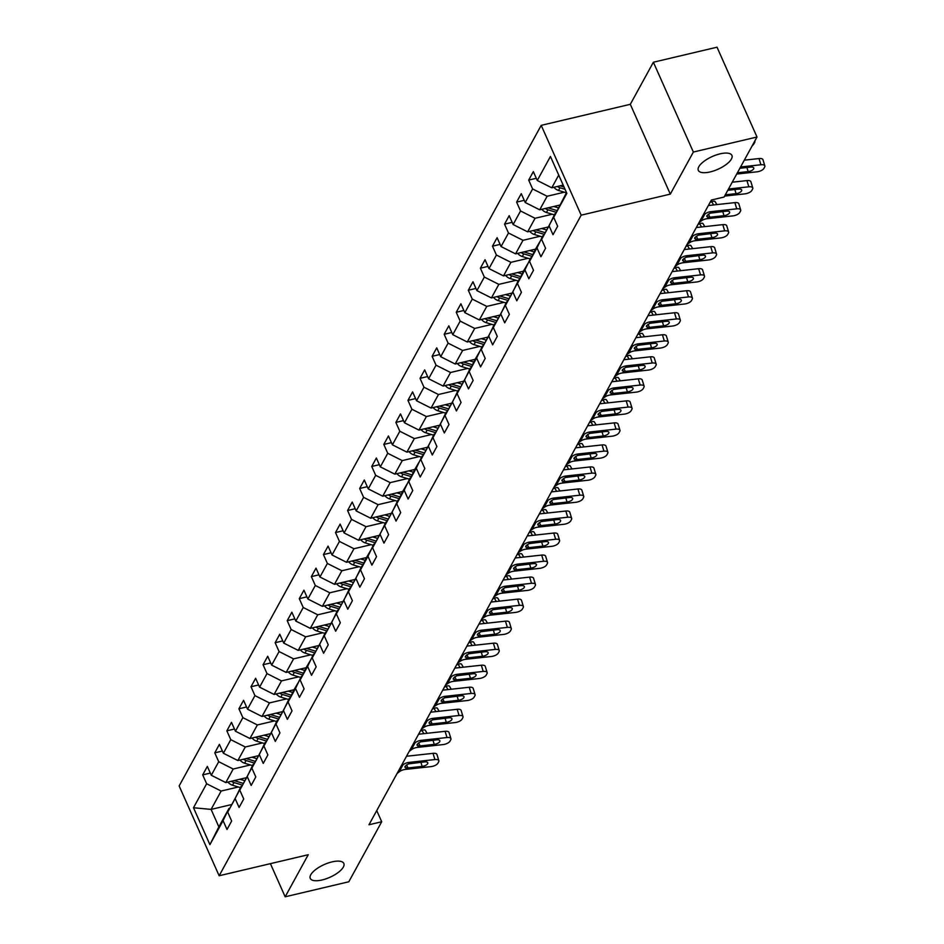 <?xml version="1.0" encoding="UTF-8"?>
<svg xmlns="http://www.w3.org/2000/svg" width="944" height="944" viewBox="0 0 944 944"><rect width="100%" height="100%" fill="white"/><g stroke="black" fill="none" stroke-linecap="round" stroke-linejoin="round"><path stroke-width="1.42" d="M332.005 861.896A18.384 6.974 -24 0 1 343.84 863.453A18.384 6.974 -24 0 1 322.105 879.961A18.384 6.974 -24 0 1 310.269 878.404A18.384 6.974 -24 0 1 332.005 861.896M720.071 153.848A18.384 6.974 -24 0 1 731.907 155.406A18.384 6.974 -24 0 1 710.171 171.926A18.384 6.974 -24 0 1 698.324 170.357A18.384 6.974 -24 0 1 720.071 153.848M541.207 125.351L179.148 785.951L219.138 875.761L581.197 215.161L541.207 125.351L630.309 104.312L670.299 194.122L693.356 152.043L653.378 62.233L630.309 104.312M653.378 62.233L717.015 47.2L757.005 137.01L693.356 152.043M231.363 804.618L211.09 809.397L218.866 826.873L228.932 808.524L223.067 820.631L227.008 829.493L231.658 821.02L227.716 812.159L235.139 798.6L239.092 807.462L243.729 798.99L239.788 790.128L247.222 776.582L251.163 785.432L255.8 776.959L251.859 768.097L259.293 754.551L263.234 763.401L267.884 754.929L263.931 746.079L271.365 732.52L275.306 741.382L279.955 732.91L276.002 724.048L283.436 710.49L287.377 719.352L292.026 710.879L288.085 702.017L295.507 688.459L299.46 697.321L304.098 688.849L300.157 679.987L307.591 666.429L311.532 675.29L316.169 666.818L312.228 657.956L319.662 644.398L323.603 653.26L328.252 644.787L324.299 635.926L331.733 622.367L335.675 631.229L340.324 622.757L336.371 613.895L343.805 600.337L347.746 609.199L352.395 600.726L348.454 591.864L355.876 578.318L359.829 587.168L364.467 578.696L360.525 569.846L367.959 556.287L371.901 565.137L376.538 556.665L372.597 547.815L380.031 534.257L383.972 543.119L388.621 534.646L384.668 525.784L392.102 512.226L396.043 521.088L400.693 512.616L396.751 503.754L404.174 490.196L408.115 499.057L412.764 490.585L408.823 481.723L416.245 468.165L420.198 477.027L424.835 468.554L420.894 459.693L428.328 446.134L432.269 454.996L436.907 446.524L432.966 437.662L440.4 424.104L444.341 432.966L448.99 424.493L445.037 415.631L452.471 402.073L456.412 410.935L461.061 402.463L457.12 393.601L464.542 380.054L468.484 388.904L473.133 380.432L469.192 371.582L476.614 358.024L480.567 366.874L485.204 358.401L481.263 349.551L488.697 335.993L492.638 344.855L497.276 336.383L493.334 327.521L500.768 313.963L504.71 322.824L509.359 314.352L505.406 305.49L512.84 291.932L516.781 300.794L521.43 292.321L517.489 283.46L524.911 269.901L528.864 278.763L533.502 270.291L529.56 261.429L536.983 247.871L540.936 256.733L545.573 248.26L541.632 239.398L549.066 225.84L553.007 234.702L557.644 226.23L553.703 217.368L566.86 193.367L550.435 156.468L537.278 180.481L533.336 171.619L528.687 180.092L536.31 178.286M223.067 820.631L209.91 844.644L193.485 807.745L206.642 783.744L202.7 774.882L210.311 773.077M528.687 180.092L532.628 188.953L525.206 202.5L521.265 193.65L516.616 202.122L520.557 210.972L513.135 224.53L509.182 215.669L504.544 224.153L508.486 233.003L501.052 246.561L497.11 237.699L492.473 246.172L496.414 255.033L488.98 268.592L485.039 259.73L480.39 268.202L484.343 277.064L476.909 290.622L472.968 281.76L468.318 290.233L472.26 299.095L464.837 312.653L460.896 303.791L456.247 312.263L460.188 321.125L452.766 334.683L448.813 325.822L444.176 334.294L448.117 343.156L440.683 356.714L436.742 347.852L432.104 356.325L436.045 365.186L428.611 378.745L424.67 369.883L420.021 378.355L423.974 387.217L416.54 400.763L412.599 391.913L407.95 400.386L411.891 409.236L404.469 422.794L400.516 413.932L395.878 422.416L399.819 431.266L392.397 444.825L388.444 435.963L383.807 444.435L387.748 453.297L380.314 466.855L376.373 457.993L371.735 466.466L375.677 475.328L368.243 488.886L364.301 480.024L359.652 488.496L363.605 497.358L356.171 510.916L352.23 502.055L347.581 510.527L351.522 519.389L344.1 532.947L340.147 524.085L335.509 532.558L339.451 541.419L332.028 554.978L328.075 546.116L323.438 554.588L327.379 563.45L319.945 577.008L316.004 568.146L311.367 576.619L315.308 585.481L307.874 599.027L303.933 590.177L299.283 598.649L303.236 607.499L295.802 621.058L291.861 612.196L287.212 620.668L291.153 629.53L283.731 643.088L279.778 634.226L275.141 642.699L279.082 651.561L271.66 665.119L267.707 656.257L263.069 664.729L267.01 673.591L259.576 687.149L255.635 678.288L250.998 686.76L254.939 695.622L247.505 709.18L243.564 700.318L238.915 708.791L242.868 717.652L235.434 731.211L231.492 722.349L226.843 730.821L230.784 739.683L223.362 753.241L219.409 744.379L214.772 752.852L218.713 761.714L211.291 775.272L207.338 766.41L202.7 774.882M757.005 137.01L724.107 197.025L711.375 200.034L368.974 824.761L381.706 821.752L376.739 810.601M227.716 812.159L241.617 786.34M245.735 777.856L225.793 782.576L233.215 769.018L250.372 764.959M241.003 786.494L235.139 798.6M211.291 775.272L225.793 782.576M218.713 761.714L233.215 769.018M239.788 790.128L253.688 764.321M257.806 755.837L237.864 760.545L245.298 746.987L262.456 742.928M253.075 764.463L247.222 776.582M223.362 753.241L237.864 760.545M230.784 739.683L245.298 746.987M251.859 768.097L265.76 742.291M269.878 733.807L249.936 738.515L257.37 724.957L274.527 720.909M265.146 742.432L259.293 754.551M235.434 731.211L249.936 738.515M242.868 717.652L257.37 724.957M263.931 746.079L277.843 720.26M281.949 711.776L262.007 716.484L269.441 702.926L286.598 698.879M277.229 720.402L271.365 732.52M247.505 709.18L262.007 716.484M254.939 695.622L269.441 702.926M276.002 724.048L289.914 698.23M294.032 689.745L274.09 694.454L281.513 680.895L298.67 676.848M289.301 698.371L283.436 710.49M259.576 687.149L274.09 694.454M267.01 673.591L281.513 680.895M288.085 702.017L293.938 689.899L301.986 676.199M306.104 667.715L286.162 672.423L293.584 658.865L310.741 654.817M301.372 676.341L295.507 688.459M271.66 665.119L286.162 672.423M279.082 651.561L293.584 658.865M300.157 679.987L306.009 667.868L314.057 654.168M318.175 645.684L298.233 650.392L305.667 636.834L322.824 632.787M313.443 654.31L307.591 666.429M283.731 643.088L298.233 650.392M291.153 629.53L305.667 636.834M312.228 657.956L326.14 632.138M330.247 623.654L310.305 628.362L317.739 614.804L334.896 610.756M325.515 632.291L319.662 644.398M295.802 621.058L310.305 628.362M303.236 607.499L317.739 614.804M324.299 635.926L338.212 610.107M342.318 601.623L322.376 606.331L329.81 592.785L346.967 588.726M337.598 610.261L331.733 622.367M307.874 599.027L322.376 606.331M315.308 585.481L329.81 592.785M336.371 613.895L350.283 588.077M354.401 579.604L334.459 584.312L341.881 570.754L359.039 566.695M349.669 588.23L343.805 600.337M319.945 577.008L334.459 584.312M327.379 563.45L341.881 570.754M348.454 591.864L362.354 566.058M366.473 557.574L346.531 562.282L353.965 548.724L371.11 544.676M361.741 566.199L355.876 578.318M332.028 554.978L346.531 562.282M339.451 541.419L353.965 548.724M360.525 569.846L366.378 557.727L374.426 544.027M378.544 535.543L358.602 540.251L366.036 526.693L383.193 522.646M373.812 544.169L367.959 556.287M344.1 532.947L358.602 540.251M351.522 519.389L366.036 526.693M372.597 547.815L386.509 521.997M390.615 513.512L370.673 518.221L378.107 504.662L395.265 500.615M385.884 522.138L380.031 534.257M356.171 510.916L370.673 518.221M363.605 497.358L378.107 504.662M384.668 525.784L398.58 499.966M402.687 491.482L382.745 496.19L390.179 482.632L407.336 478.584M397.967 500.108L392.102 512.226M368.243 488.886L382.745 496.19M375.677 475.328L390.179 482.632M396.751 503.754L402.604 491.635L410.652 477.935M414.77 469.451L394.828 474.159L402.25 460.601L419.407 456.554M410.038 478.077L404.174 490.196M380.314 466.855L394.828 474.159M387.748 453.297L402.25 460.601M408.823 481.723L414.676 469.605L422.723 455.905M426.841 447.421L406.899 452.129L414.333 438.571L431.479 434.523M422.11 456.046L416.245 468.165M392.397 444.825L406.899 452.129M399.819 431.266L414.333 438.571M420.894 459.693L434.795 433.874M438.913 425.39L418.971 430.098L426.405 416.552L443.562 412.493M434.181 434.028L428.328 446.134M404.469 422.794L418.971 430.098M411.891 409.236L426.405 416.552M432.966 437.662L446.878 411.844M450.984 403.359L431.042 408.068L438.476 394.521L455.633 390.462M446.252 411.997L440.4 424.104M416.54 400.763L431.042 408.068M423.974 387.217L438.476 394.521M445.037 415.631L458.949 389.825M463.056 381.341L443.114 386.049L450.548 372.491L467.705 368.431M458.336 389.966L452.471 402.073M428.611 378.745L443.114 386.049M436.045 365.186L450.548 372.491M457.12 393.601L471.021 367.794M475.139 359.31L455.197 364.018L462.619 350.46L479.776 346.413M470.407 367.936L464.542 380.054M440.683 356.714L455.197 364.018M448.117 343.156L462.619 350.46M469.192 371.582L475.044 359.463L483.092 345.764M487.21 337.279L467.268 341.988L474.702 328.429L491.848 324.382M482.478 345.905L476.614 358.024M452.766 334.683L467.268 341.988M460.188 321.125L474.702 328.429M481.263 349.551L495.163 323.733M499.282 315.249L479.34 319.957L486.774 306.399L503.931 302.351M494.55 323.875L488.697 335.993M464.837 312.653L479.34 319.957M472.26 299.095L486.774 306.399M493.334 327.521L507.247 301.702M511.353 293.218L491.411 297.926L498.845 284.368L516.002 280.321M506.621 301.844L500.768 313.963M476.909 290.622L491.411 297.926M484.343 277.064L498.845 284.368M505.406 305.49L519.318 279.672M523.424 271.188L503.494 275.896L510.916 262.338L528.074 258.29M518.704 279.813L512.84 291.932M488.98 268.592L503.494 275.896M496.414 255.033L510.916 262.338M517.489 283.46L523.342 271.341L531.389 257.641M535.508 249.157L515.566 253.865L522.988 240.307L540.145 236.26M530.776 257.783L524.911 269.901M501.052 246.561L515.566 253.865M508.486 233.003L522.988 240.307M529.56 261.429L535.413 249.31L543.461 235.611M547.579 227.126L527.637 231.835L535.071 218.288L552.216 214.229M542.847 235.764L536.983 247.871M513.135 224.53L527.637 231.835M520.557 210.972L535.071 218.288M541.632 239.398L555.532 213.58M559.65 205.096L539.708 209.804L547.142 196.258L564.3 192.198M554.919 213.733L549.066 225.84M525.206 202.5L539.708 209.804M532.628 188.953L547.142 196.258M553.703 217.368L566.518 192.576M563.179 185.095L551.78 187.785L558.73 175.1M537.278 180.481L551.78 187.785M270.409 863.654L285.171 896.8L348.82 881.767L381.706 821.752M285.171 896.8L308.24 854.721L219.138 875.761M670.299 194.122L581.197 215.161M228.932 808.524L229.545 808.371M238.301 786.989L221.144 791.048L211.09 809.397L193.485 807.745M218.866 826.873L209.91 844.644M206.642 783.744L221.144 791.048M516.616 202.122L524.227 200.317M504.544 224.153L512.155 222.347M492.473 246.172L500.084 244.378M480.39 268.202L488.013 266.409M468.318 290.233L475.941 288.439M456.247 312.263L463.858 310.47M444.176 334.294L451.787 332.5M432.104 356.325L439.715 354.519M420.021 378.355L427.644 376.55M407.95 400.386L415.572 398.58M395.878 422.416L403.489 420.611M383.807 444.435L391.418 442.642M371.735 466.466L379.346 464.672M359.652 488.496L367.275 486.703M347.581 510.527L355.204 508.733M335.509 532.558L343.12 530.764M323.438 554.588L331.049 552.783M311.367 576.619L318.978 574.813M299.283 598.649L306.906 596.844M287.212 620.668L294.823 618.875M275.141 642.699L282.752 640.905M263.069 664.729L270.68 662.936M250.998 686.76L258.609 684.966M238.915 708.791L246.537 706.997M226.843 730.821L234.454 729.028M214.772 752.852L222.383 751.046M740.568 166.994L760.899 164.763L759.023 158.557A5.747 2.454 -16.9 0 1 762.964 159.713L764.852 165.92A5.747 2.454 163.1 0 0 760.899 164.763M744.309 160.173L759.023 158.557M736.698 174.062L757.029 171.82A5.747 2.454 163.1 0 0 763.897 168.41L764.675 167.005A5.747 2.454 163.1 0 0 764.852 165.92M739.872 168.268L750.622 167.088A4.59 1.971 -16.9 0 1 753.784 168.008A4.59 1.971 -16.9 0 1 753.642 168.882A4.59 1.971 -16.9 0 1 748.144 171.607L746.905 167.489M737.394 172.787L748.144 171.607M553.951 187.266A7.611 6.301 28.7 0 0 558.529 190.44L566.376 192.836M557.361 186.464A7.611 6.301 28.7 0 0 559.993 187.762L565.055 189.307M754.693 141.222A5.747 1.864 149.2 0 1 754.799 141.352A5.747 1.864 149.2 0 1 754.645 142.497L753.867 143.901A5.747 1.864 149.2 0 1 752.191 145.789M564.04 187.018L560.925 186.062A7.611 6.301 -151.3 0 1 560.17 185.803M728.497 189.024L748.828 186.794L746.94 180.587A5.747 2.454 -16.9 0 1 750.893 181.744L752.781 187.95A5.747 2.454 163.1 0 0 748.828 186.794M732.237 182.204L746.94 180.587M724.626 196.081L744.958 193.85A5.747 2.454 163.1 0 0 751.825 190.44L752.604 189.036A5.747 2.454 163.1 0 0 752.781 187.95M710.997 200.742L712.118 199.857M727.8 190.299L738.55 189.119A4.59 1.971 -16.9 0 1 741.713 190.039A4.59 1.971 -16.9 0 1 741.571 190.912A4.59 1.971 -16.9 0 1 736.072 193.638L734.833 189.52M725.322 194.818L736.072 193.638M702.796 215.704L704.873 214.076A14.361 11.894 -151.3 0 1 711.068 211.645L736.757 208.825L734.869 202.618A5.747 2.454 -16.9 0 1 738.822 203.774L740.698 209.981A5.747 2.454 163.1 0 0 736.757 208.825M708.366 205.544A21.535 17.83 -151.3 0 1 709.192 205.438L734.869 202.618M698.926 222.76L701.003 221.132A14.361 11.894 -151.3 0 1 707.198 218.701L732.886 215.881A5.747 2.454 163.1 0 0 739.754 212.471L740.533 211.067A5.747 2.454 163.1 0 0 740.698 209.981M708.319 214.135L709.876 217.214L708.035 217.179L706.879 215.61L710.23 213.167L726.479 211.149A4.59 1.971 -16.9 0 1 729.641 212.07A4.59 1.971 -16.9 0 1 729.5 212.931A4.59 1.971 -16.9 0 1 724.001 215.669L722.75 211.55M709.876 217.214L724.001 215.669M706.761 216.53L706.879 215.61M541.88 209.297A7.611 6.301 28.7 0 0 546.446 212.471L554.305 214.866M553.821 206.476L558.317 207.845M545.29 208.494A7.611 6.301 28.7 0 0 547.921 209.792L556.158 212.294M556.995 210.571L548.853 208.093A7.611 6.301 -151.3 0 1 548.098 207.833M529.808 231.327A7.611 6.301 28.7 0 0 534.375 234.501L542.222 236.897M541.75 228.507L546.234 229.876M533.218 230.525A7.611 6.301 28.7 0 0 535.85 231.823L544.086 234.324M544.924 232.602L536.77 230.124A7.611 6.301 -151.3 0 1 536.027 229.864M690.713 237.735L692.802 236.094A14.361 11.894 -151.3 0 1 698.997 233.675L724.685 230.855L722.797 224.637A5.747 2.454 -16.9 0 1 726.75 225.805L728.626 232.012A5.747 2.454 163.1 0 0 724.685 230.855M696.294 227.575A21.535 17.83 -151.3 0 1 697.109 227.457L722.797 224.637M686.843 244.791L688.931 243.163A14.361 11.894 -151.3 0 1 695.126 240.732L720.815 237.912A5.747 2.454 163.1 0 0 727.682 234.501L728.449 233.085A5.747 2.454 163.1 0 0 728.626 232.012M696.247 236.153L697.805 239.245L695.964 239.21L694.808 237.64L698.159 235.198L714.407 233.168A4.59 1.971 -16.9 0 1 717.558 234.1A4.59 1.971 -16.9 0 1 717.428 234.962A4.59 1.971 -16.9 0 1 711.929 237.687L710.679 233.581M697.805 239.245L711.929 237.687M694.69 238.561L694.808 237.64M678.642 259.765L680.73 258.125A14.361 11.894 -151.3 0 1 686.925 255.694L712.602 252.886L710.726 246.667A5.747 2.454 -16.9 0 1 714.667 247.824L716.555 254.042A5.747 2.454 163.1 0 0 712.602 252.886M684.211 249.594A21.535 17.83 -151.3 0 1 685.037 249.487L710.726 246.667M674.771 266.822L676.86 265.193A14.361 11.894 -151.3 0 1 683.055 262.762L708.732 259.942A5.747 2.454 163.1 0 0 715.611 256.532L716.378 255.116A5.747 2.454 163.1 0 0 716.555 254.042M684.176 258.184L685.722 261.276L683.881 261.24L682.736 259.671L686.087 257.216L702.324 255.199A4.59 1.971 -16.9 0 1 705.487 256.131A4.59 1.971 -16.9 0 1 705.345 256.992A4.59 1.971 -16.9 0 1 699.858 259.718L698.607 255.612M685.722 261.276L699.858 259.718M682.618 260.591L682.736 259.671M666.57 281.796L668.659 280.156A14.361 11.894 -151.3 0 1 674.854 277.725L700.531 274.905L698.654 268.698A5.747 2.454 -16.9 0 1 702.596 269.854L704.484 276.073A5.747 2.454 163.1 0 0 700.531 274.905M672.14 271.624A21.535 17.83 -151.3 0 1 672.966 271.518L698.654 268.698M662.7 288.852L664.788 287.224A14.361 11.894 -151.3 0 1 670.983 284.793L696.66 281.973A5.747 2.454 163.1 0 0 703.528 278.563L704.307 277.147A5.747 2.454 163.1 0 0 704.484 276.073M672.104 280.215L673.65 283.306L671.809 283.271L670.665 281.701L674.016 279.247L690.253 277.229A4.59 1.971 -16.9 0 1 693.415 278.161A4.59 1.971 -16.9 0 1 693.274 279.023A4.59 1.971 -16.9 0 1 687.775 281.749L686.536 277.642M673.65 283.306L687.775 281.749M670.547 282.622L670.665 281.701M517.737 253.358A7.611 6.301 28.7 0 0 522.303 256.532L530.15 258.927M529.667 250.538L534.162 251.906M710.124 202.323L711.717 201.721A5.747 1.864 -30.8 0 1 715.104 201.603L716.874 204.588M521.135 252.555A7.611 6.301 28.7 0 0 523.778 253.853L532.015 256.355M532.841 254.632L524.699 252.154A7.611 6.301 -151.3 0 1 523.944 251.883M505.665 275.388A7.611 6.301 28.7 0 0 510.232 278.563L518.079 280.946M517.595 272.568L522.091 273.937M698.053 224.353L699.634 223.752A5.747 1.864 -30.8 0 1 703.02 223.634L704.802 226.619M509.064 274.586A7.611 6.301 28.7 0 0 511.695 275.872L519.932 278.386M520.769 276.663L512.627 274.185A7.611 6.301 -151.3 0 1 511.872 273.913M493.582 297.419A7.611 6.301 28.7 0 0 498.149 300.593L506.008 302.977M505.524 294.599L510.02 295.968M685.981 246.384L687.562 245.782A5.747 1.864 -30.8 0 1 690.949 245.664L692.731 248.65M496.992 296.605A7.611 6.301 28.7 0 0 499.624 297.903L507.86 300.416M508.698 298.693L500.556 296.215A7.611 6.301 -151.3 0 1 499.801 295.944M481.511 319.438A7.611 6.301 28.7 0 0 486.077 322.624L493.936 325.007M493.452 316.629L497.948 317.998M673.898 268.415L675.491 267.813A5.747 1.864 -30.8 0 1 678.878 267.695L680.659 270.68M484.921 318.635A7.611 6.301 28.7 0 0 487.552 319.933L495.789 322.447M496.627 320.724L488.485 318.246A7.611 6.301 -151.3 0 1 487.729 317.975M469.439 341.468A7.611 6.301 28.7 0 0 474.006 344.654L481.853 347.038M481.369 338.648L485.865 340.017M661.827 290.445L663.42 289.843A5.747 1.864 -30.8 0 1 666.806 289.725L668.576 292.711M472.85 340.666A7.611 6.301 28.7 0 0 475.481 341.964L483.717 344.477M484.555 342.755L476.401 340.277A7.611 6.301 -151.3 0 1 475.658 340.005M457.368 363.499A7.611 6.301 28.7 0 0 461.935 366.673L469.782 369.069M469.298 360.679L473.794 362.048M649.755 312.476L651.348 311.874A5.747 1.864 -30.8 0 1 654.723 311.756L656.505 314.73M460.766 362.697A7.611 6.301 28.7 0 0 463.398 363.995L471.646 366.508M472.472 364.785L464.33 362.295A7.611 6.301 -151.3 0 1 463.575 362.036M445.297 385.53A7.611 6.301 28.7 0 0 449.863 388.704L457.71 391.099M457.226 382.709L461.722 384.078M637.684 334.495L639.265 333.905A5.747 1.864 -30.8 0 1 642.652 333.787L644.433 336.76M448.695 384.727A7.611 6.301 28.7 0 0 451.326 386.025L459.563 388.539M460.401 386.816L452.259 384.326A7.611 6.301 -151.3 0 1 451.503 384.066M433.213 407.56A7.611 6.301 28.7 0 0 437.78 410.734L445.639 413.13M445.155 404.74L449.651 406.109M625.612 356.525L627.194 355.935A5.747 1.864 -30.8 0 1 630.58 355.817L632.362 358.791M436.624 406.758A7.611 6.301 28.7 0 0 439.255 408.056L447.491 410.557M448.329 408.835L440.187 406.357A7.611 6.301 -151.3 0 1 439.432 406.097M421.142 429.591A7.611 6.301 28.7 0 0 425.709 432.765L433.567 435.16M433.084 426.771L437.579 428.139M613.529 378.556L615.122 377.966A5.747 1.864 -30.8 0 1 618.509 377.848L620.279 380.821M424.552 428.788A7.611 6.301 28.7 0 0 427.184 430.086L435.42 432.588M436.258 430.865L428.116 428.387A7.611 6.301 -151.3 0 1 427.361 428.128M409.071 451.621A7.611 6.301 28.7 0 0 413.637 454.796L421.484 457.191M421 448.801L425.496 450.17M601.458 400.586L603.051 399.985A5.747 1.864 -30.8 0 1 606.437 399.867L608.207 402.852M412.469 450.819A7.611 6.301 28.7 0 0 415.112 452.117L423.349 454.619M424.175 452.896L416.033 450.418A7.611 6.301 -151.3 0 1 415.289 450.146M396.999 473.652A7.611 6.301 28.7 0 0 401.566 476.826L409.413 479.21M408.929 470.832L413.425 472.201M589.386 422.617L590.979 422.015A5.747 1.864 -30.8 0 1 594.354 421.897L596.136 424.883M400.398 472.85A7.611 6.301 28.7 0 0 403.029 474.136L411.277 476.649M412.103 474.926L403.961 472.448A7.611 6.301 -151.3 0 1 403.206 472.177M384.928 495.683A7.611 6.301 28.7 0 0 389.494 498.857L397.341 501.24M396.858 492.862L401.353 494.231M577.315 444.648L578.896 444.046A5.747 1.864 -30.8 0 1 582.283 443.928L584.065 446.913M388.326 494.868A7.611 6.301 28.7 0 0 390.958 496.166L399.194 498.68M400.032 496.957L391.89 494.479A7.611 6.301 -151.3 0 1 391.135 494.208M372.845 517.701A7.611 6.301 28.7 0 0 377.411 520.887L385.27 523.271M384.786 514.893L389.282 516.262M565.244 466.678L566.825 466.076A5.747 1.864 -30.8 0 1 570.211 465.958L571.993 468.944M376.255 516.899A7.611 6.301 28.7 0 0 378.886 518.197L387.123 520.71M387.96 518.988L379.818 516.51A7.611 6.301 -151.3 0 1 379.063 516.238M360.773 539.732A7.611 6.301 28.7 0 0 365.34 542.918L373.187 545.302M372.715 536.912L377.211 538.281M553.16 488.709L554.753 488.107A5.747 1.864 -30.8 0 1 558.14 487.989L559.91 490.974M364.183 538.93A7.611 6.301 28.7 0 0 366.815 540.228L375.051 542.741M375.889 541.018L367.747 538.54A7.611 6.301 -151.3 0 1 366.992 538.269M348.702 561.763A7.611 6.301 28.7 0 0 353.268 564.937L361.115 567.332M360.632 558.942L365.127 560.311M541.089 510.739L542.682 510.138A5.747 1.864 -30.8 0 1 546.069 510.02L547.839 512.993M352.1 560.96A7.611 6.301 28.7 0 0 354.743 562.258L362.98 564.772M363.806 563.049L355.664 560.559A7.611 6.301 -151.3 0 1 354.92 560.299M336.63 583.793A7.611 6.301 28.7 0 0 341.197 586.967L349.044 589.363M348.56 580.973L353.056 582.342M529.018 532.758L530.611 532.168A5.747 1.864 -30.8 0 1 533.985 532.05L535.767 535.024M340.029 582.991A7.611 6.301 28.7 0 0 342.66 584.289L350.908 586.802M351.734 585.079L343.592 582.59A7.611 6.301 -151.3 0 1 342.837 582.33M324.559 605.824A7.611 6.301 28.7 0 0 329.126 608.998L336.973 611.393M336.489 603.004L340.985 604.372M516.946 554.789L518.527 554.199A5.747 1.864 -30.8 0 1 521.914 554.081L523.696 557.054M327.957 605.021A7.611 6.301 28.7 0 0 330.589 606.319L338.825 608.821M339.663 607.098L331.521 604.62A7.611 6.301 -151.3 0 1 330.766 604.361M312.476 627.854A7.611 6.301 28.7 0 0 317.042 631.029L324.901 633.424M324.417 625.034L328.913 626.403M504.875 576.819L506.456 576.229A5.747 1.864 -30.8 0 1 509.843 576.111L511.624 579.085M315.886 627.052A7.611 6.301 28.7 0 0 318.517 628.35L326.754 630.852M327.592 629.129L319.45 626.651A7.611 6.301 -151.3 0 1 318.694 626.391M300.404 649.885A7.611 6.301 28.7 0 0 304.971 653.059L312.818 655.455M312.346 647.065L316.842 648.434M492.792 598.85L494.385 598.248A5.747 1.864 -30.8 0 1 497.771 598.13L499.541 601.116M303.815 649.083A7.611 6.301 28.7 0 0 306.446 650.381L314.682 652.882M315.52 651.159L307.378 648.681A7.611 6.301 -151.3 0 1 306.623 648.41M654.499 303.826L656.587 302.186A14.361 11.894 -151.3 0 1 662.771 299.755L688.459 296.935L686.571 290.728A5.747 2.454 -16.9 0 1 690.524 291.885L692.412 298.092A5.747 2.454 163.1 0 0 688.459 296.935M660.068 293.655A21.535 17.83 -151.3 0 1 660.894 293.549L686.571 290.728M650.628 310.883L652.717 309.243A14.361 11.894 -151.3 0 1 658.9 306.824L684.589 304.003A5.747 2.454 163.1 0 0 691.456 300.593L692.235 299.177A5.747 2.454 163.1 0 0 692.412 298.092M660.033 302.245L661.579 305.337L659.738 305.301L658.582 303.732L661.945 301.278L678.181 299.26A4.59 1.971 -16.9 0 1 681.344 300.192A4.59 1.971 -16.9 0 1 681.202 301.053A4.59 1.971 -16.9 0 1 675.703 303.779L674.464 299.673M661.579 305.337L675.703 303.779M658.464 304.652L658.582 303.732M642.427 325.857L644.504 324.217A14.361 11.894 -151.3 0 1 650.699 321.786L676.388 318.966L674.5 312.759A5.747 2.454 -16.9 0 1 678.453 313.915L680.329 320.122A5.747 2.454 163.1 0 0 676.388 318.966M647.997 315.685A21.535 17.83 -151.3 0 1 648.823 315.579L674.5 312.759M638.557 332.913L640.634 331.273A14.361 11.894 -151.3 0 1 646.829 328.854L672.517 326.034A5.747 2.454 163.1 0 0 679.385 322.624L680.164 321.208A5.747 2.454 163.1 0 0 680.329 320.122M647.95 324.276L649.507 327.356L647.667 327.332L646.51 325.763L649.861 323.308L666.11 321.29A4.59 1.971 -16.9 0 1 669.272 322.223A4.59 1.971 -16.9 0 1 669.131 323.084A4.59 1.971 -16.9 0 1 663.632 325.81L662.381 321.703M649.507 327.356L663.632 325.81M646.392 326.683L646.51 325.763M630.344 347.876L632.433 346.247A14.361 11.894 -151.3 0 1 638.628 343.817L664.316 340.996L662.428 334.79A5.747 2.454 -16.9 0 1 666.381 335.946L668.258 342.153A5.747 2.454 163.1 0 0 664.316 340.996M635.926 337.716A21.535 17.83 -151.3 0 1 636.74 337.61L662.428 334.79M626.474 354.944L628.562 353.304A14.361 11.894 -151.3 0 1 634.757 350.873L660.446 348.053A5.747 2.454 163.1 0 0 667.314 344.654L668.081 343.238A5.747 2.454 163.1 0 0 668.258 342.153M635.878 346.306L637.436 349.386L635.595 349.363L634.439 347.793L637.79 345.339L654.039 343.321A4.59 1.971 -16.9 0 1 657.189 344.241A4.59 1.971 -16.9 0 1 657.059 345.115A4.59 1.971 -16.9 0 1 651.561 347.84L650.31 343.734M637.436 349.386L651.561 347.84M634.321 348.714L634.439 347.793M618.273 369.906L620.361 368.278A14.361 11.894 -151.3 0 1 626.556 365.847L652.233 363.027L650.357 356.82A5.747 2.454 -16.9 0 1 654.298 357.977L656.186 364.183A5.747 2.454 163.1 0 0 652.233 363.027M623.842 359.747A21.535 17.83 -151.3 0 1 624.668 359.64L650.357 356.82M614.402 376.975L616.491 375.334A14.361 11.894 -151.3 0 1 622.686 372.904L648.363 370.083A5.747 2.454 163.1 0 0 655.242 366.673L656.009 365.269A5.747 2.454 163.1 0 0 656.186 364.183M623.807 368.337L625.353 371.417L623.512 371.381L622.367 369.824L625.719 367.369L641.955 365.352A4.59 1.971 -16.9 0 1 645.118 366.272A4.59 1.971 -16.9 0 1 644.976 367.145A4.59 1.971 -16.9 0 1 639.489 369.871L638.238 365.753M625.353 371.417L639.489 369.871M622.249 370.744L622.367 369.824M606.201 391.937L608.29 390.309A14.361 11.894 -151.3 0 1 614.473 387.878L640.162 385.058L638.286 378.851A5.747 2.454 -16.9 0 1 642.227 380.007L644.115 386.214A5.747 2.454 163.1 0 0 640.162 385.058M611.771 381.777A21.535 17.83 -151.3 0 1 612.597 381.671L638.286 378.851M602.331 399.005L604.42 397.365A14.361 11.894 -151.3 0 1 610.615 394.934L636.291 392.114A5.747 2.454 163.1 0 0 643.159 388.704L643.938 387.3A5.747 2.454 163.1 0 0 644.115 386.214M611.736 390.368L613.281 393.447L611.441 393.412L610.296 391.843L613.647 389.4L629.884 387.382A4.59 1.971 -16.9 0 1 633.046 388.303A4.59 1.971 -16.9 0 1 632.905 389.176A4.59 1.971 -16.9 0 1 627.406 391.902L626.167 387.783M613.281 393.447L627.406 391.902M610.178 392.775L610.296 391.843M594.13 413.968L596.207 412.339A14.361 11.894 -151.3 0 1 602.402 409.908L628.09 407.088L626.202 400.881A5.747 2.454 -16.9 0 1 630.155 402.038L632.043 408.245A5.747 2.454 163.1 0 0 628.09 407.088M599.7 403.808A21.535 17.83 -151.3 0 1 600.526 403.702L626.202 400.881M590.26 421.024L592.348 419.396A14.361 11.894 -151.3 0 1 598.531 416.965L624.22 414.145A5.747 2.454 163.1 0 0 631.088 410.734L631.866 409.33A5.747 2.454 163.1 0 0 632.043 408.245M599.664 412.398L601.21 415.478L599.369 415.443L598.213 413.873L601.576 411.431L617.813 409.413A4.59 1.971 -16.9 0 1 620.975 410.333A4.59 1.971 -16.9 0 1 620.833 411.195A4.59 1.971 -16.9 0 1 615.335 413.932L614.096 409.814M601.21 415.478L615.335 413.932M598.095 414.794L598.213 413.873M582.059 435.998L584.135 434.358A14.361 11.894 -151.3 0 1 590.33 431.939L616.019 429.119L614.131 422.9A5.747 2.454 -16.9 0 1 618.084 424.068L619.96 430.275A5.747 2.454 163.1 0 0 616.019 429.119M587.628 425.827A21.535 17.83 -151.3 0 1 588.454 425.72L614.131 422.9M578.188 443.055L580.265 441.426A14.361 11.894 -151.3 0 1 586.46 438.995L612.149 436.175A5.747 2.454 163.1 0 0 619.016 432.765L619.795 431.349A5.747 2.454 163.1 0 0 619.96 430.275M587.581 434.417L589.139 437.509L587.298 437.473L586.141 435.904L589.493 433.449L605.741 431.432A4.59 1.971 -16.9 0 1 608.904 432.364A4.59 1.971 -16.9 0 1 608.762 433.225A4.59 1.971 -16.9 0 1 603.263 435.951L602.012 431.845M589.139 437.509L603.263 435.951M586.023 436.824L586.141 435.904M569.975 458.029L572.064 456.389A14.361 11.894 -151.3 0 1 578.259 453.958L603.948 451.149L602.06 444.931A5.747 2.454 -16.9 0 1 606.013 446.087L607.889 452.306A5.747 2.454 163.1 0 0 603.948 451.149M575.545 447.857A21.535 17.83 -151.3 0 1 576.371 447.751L602.06 444.931M566.105 465.085L568.194 463.457A14.361 11.894 -151.3 0 1 574.389 461.026L600.077 458.206A5.747 2.454 163.1 0 0 606.945 454.796L607.712 453.38A5.747 2.454 163.1 0 0 607.889 452.306M575.51 456.448L577.067 459.539L575.226 459.504L574.07 457.934L577.421 455.48L593.67 453.462A4.59 1.971 -16.9 0 1 596.82 454.394A4.59 1.971 -16.9 0 1 596.691 455.256A4.59 1.971 -16.9 0 1 591.192 457.982L589.941 453.875M577.067 459.539L591.192 457.982M573.952 458.855L574.07 457.934M557.904 480.059L559.993 478.419A14.361 11.894 -151.3 0 1 566.188 475.988L591.864 473.168L589.988 466.961A5.747 2.454 -16.9 0 1 593.929 468.118L595.817 474.336A5.747 2.454 163.1 0 0 591.864 473.168M563.474 469.888A21.535 17.83 -151.3 0 1 564.3 469.782L589.988 466.961M554.034 487.116L556.122 485.487A14.361 11.894 -151.3 0 1 562.317 483.057L587.994 480.236A5.747 2.454 163.1 0 0 594.873 476.826L595.64 475.41A5.747 2.454 163.1 0 0 595.817 474.336M563.438 478.478L564.984 481.57L563.143 481.534L561.999 479.965L565.35 477.511L581.587 475.493A4.59 1.971 -16.9 0 1 584.749 476.425A4.59 1.971 -16.9 0 1 584.607 477.286A4.59 1.971 -16.9 0 1 579.12 480.012L577.87 475.906M564.984 481.57L579.12 480.012M561.881 480.885L561.999 479.965M545.833 502.09L547.921 500.45A14.361 11.894 -151.3 0 1 554.104 498.019L579.793 495.199L577.917 488.992A5.747 2.454 -16.9 0 1 581.858 490.148L583.746 496.355A5.747 2.454 163.1 0 0 579.793 495.199M551.402 491.918A21.535 17.83 -151.3 0 1 552.228 491.812L577.917 488.992M541.962 509.146L544.051 507.506A14.361 11.894 -151.3 0 1 550.246 505.087L575.923 502.267A5.747 2.454 163.1 0 0 582.79 498.857L583.569 497.441A5.747 2.454 163.1 0 0 583.746 496.355M551.367 500.509L552.913 503.6L551.072 503.565L549.927 501.996L553.278 499.541L569.515 497.523A4.59 1.971 -16.9 0 1 572.678 498.456A4.59 1.971 -16.9 0 1 572.536 499.317A4.59 1.971 -16.9 0 1 567.037 502.043L565.798 497.936M552.913 503.6L567.037 502.043M549.809 502.916L549.927 501.996M533.761 524.121L535.838 522.48A14.361 11.894 -151.3 0 1 542.033 520.05L567.722 517.229L565.834 511.023A5.747 2.454 -16.9 0 1 569.787 512.179L571.675 518.386A5.747 2.454 163.1 0 0 567.722 517.229M539.331 513.949A21.535 17.83 -151.3 0 1 540.157 513.843L565.834 511.023M529.891 531.177L531.979 529.537A14.361 11.894 -151.3 0 1 538.163 527.118L563.851 524.298A5.747 2.454 163.1 0 0 570.719 520.887L571.498 519.471A5.747 2.454 163.1 0 0 571.675 518.386M539.295 522.539L540.841 525.619L539 525.596L537.844 524.026L541.207 521.572L557.444 519.554A4.59 1.971 -16.9 0 1 560.606 520.474A4.59 1.971 -16.9 0 1 560.465 521.348A4.59 1.971 -16.9 0 1 554.966 524.073L553.727 519.967M540.841 525.619L554.966 524.073M537.726 524.947L537.844 524.026M521.69 546.139L523.767 544.511A14.361 11.894 -151.3 0 1 529.962 542.08L555.65 539.26L553.762 533.053A5.747 2.454 -16.9 0 1 557.715 534.21L559.591 540.416A5.747 2.454 163.1 0 0 555.65 539.26M527.259 535.98A21.535 17.83 -151.3 0 1 528.085 535.873L553.762 533.053M517.819 553.208L519.896 551.567A14.361 11.894 -151.3 0 1 526.091 549.137L551.78 546.316A5.747 2.454 163.1 0 0 558.647 542.918L559.426 541.502A5.747 2.454 163.1 0 0 559.591 540.416M527.212 544.57L528.77 547.65L526.929 547.614L525.773 546.057L529.124 543.602L545.372 541.585A4.59 1.971 -16.9 0 1 548.535 542.505A4.59 1.971 -16.9 0 1 548.393 543.378A4.59 1.971 -16.9 0 1 542.894 546.104L541.644 541.998M528.77 547.65L542.894 546.104M525.655 546.977L525.773 546.057M509.607 568.17L511.695 566.542A14.361 11.894 -151.3 0 1 517.89 564.111L543.567 561.291L541.691 555.084A5.747 2.454 -16.9 0 1 545.644 556.24L547.52 562.447A5.747 2.454 163.1 0 0 543.567 561.291M515.176 558.01A21.535 17.83 -151.3 0 1 516.002 557.904L541.691 555.084M505.736 575.238L507.825 573.598A14.361 11.894 -151.3 0 1 514.02 571.167L539.708 568.347A5.747 2.454 163.1 0 0 546.576 564.937L547.343 563.533A5.747 2.454 163.1 0 0 547.52 562.447M515.141 566.601L516.698 569.68L514.858 569.645L513.701 568.087L517.052 565.633L533.301 563.615A4.59 1.971 -16.9 0 1 536.452 564.536A4.59 1.971 -16.9 0 1 536.31 565.409A4.59 1.971 -16.9 0 1 530.823 568.135L529.572 564.016M516.698 569.68L530.823 568.135M513.583 569.008L513.701 568.087M497.535 590.201L499.624 588.572A14.361 11.894 -151.3 0 1 505.819 586.141L531.496 583.321L529.619 577.114A5.747 2.454 -16.9 0 1 533.561 578.271L535.449 584.478A5.747 2.454 163.1 0 0 531.496 583.321M503.105 580.041A21.535 17.83 -151.3 0 1 503.931 579.935L529.619 577.114M493.665 597.269L495.753 595.629A14.361 11.894 -151.3 0 1 501.948 593.198L527.625 590.378A5.747 2.454 163.1 0 0 534.505 586.967L535.272 585.563A5.747 2.454 163.1 0 0 535.449 584.478M503.069 588.631L504.615 591.711L502.774 591.676L501.63 590.106L504.981 587.664L521.218 585.646A4.59 1.971 -16.9 0 1 524.38 586.566A4.59 1.971 -16.9 0 1 524.239 587.439A4.59 1.971 -16.9 0 1 518.752 590.165L517.501 586.047M504.615 591.711L518.752 590.165M501.512 591.027L501.63 590.106M485.464 612.231L487.552 610.603A14.361 11.894 -151.3 0 1 493.736 608.172L519.424 605.352L517.548 599.145A5.747 2.454 -16.9 0 1 521.489 600.301L523.377 606.508A5.747 2.454 163.1 0 0 519.424 605.352M491.033 602.071A21.535 17.83 -151.3 0 1 491.859 601.965L517.548 599.145M481.593 619.288L483.682 617.659A14.361 11.894 -151.3 0 1 489.877 615.228L515.554 612.408A5.747 2.454 163.1 0 0 522.421 608.998L523.2 607.594A5.747 2.454 163.1 0 0 523.377 606.508M490.998 610.662L492.544 613.742L490.703 613.706L489.558 612.137L492.91 609.694L509.146 607.676A4.59 1.971 -16.9 0 1 512.309 608.597A4.59 1.971 -16.9 0 1 512.167 609.458A4.59 1.971 -16.9 0 1 506.668 612.196L505.429 608.078M492.544 613.742L506.668 612.196M489.44 613.057L489.558 612.137M473.392 634.262L475.469 632.622A14.361 11.894 -151.3 0 1 481.664 630.203L507.353 627.382L505.465 621.164A5.747 2.454 -16.9 0 1 509.418 622.332L511.306 628.539A5.747 2.454 163.1 0 0 507.353 627.382M478.962 624.09A21.535 17.83 -151.3 0 1 479.788 623.984L505.465 621.164M469.522 641.318L471.599 639.69A14.361 11.894 -151.3 0 1 477.794 637.259L503.482 634.439A5.747 2.454 163.1 0 0 510.35 631.029L511.129 629.613A5.747 2.454 163.1 0 0 511.306 628.539M478.927 632.681L480.472 635.772L478.632 635.737L477.475 634.167L480.838 631.713L497.075 629.695A4.59 1.971 -16.9 0 1 500.237 630.627A4.59 1.971 -16.9 0 1 500.096 631.489A4.59 1.971 -16.9 0 1 494.597 634.215L493.346 630.108M480.472 635.772L494.597 634.215M477.357 635.088L477.475 634.167M461.309 656.292L463.398 654.652A14.361 11.894 -151.3 0 1 469.593 652.221L495.281 649.413L493.393 643.194A5.747 2.454 -16.9 0 1 497.346 644.351L499.223 650.569A5.747 2.454 163.1 0 0 495.281 649.413M466.891 646.121A21.535 17.83 -151.3 0 1 467.705 646.015L493.393 643.194M457.451 663.349L459.527 661.72A14.361 11.894 -151.3 0 1 465.722 659.29L491.411 656.469A5.747 2.454 163.1 0 0 498.279 653.059L499.057 651.643A5.747 2.454 163.1 0 0 499.223 650.569M466.843 654.711L468.401 657.803L466.56 657.767L465.404 656.198L468.755 653.744L485.004 651.726A4.59 1.971 -16.9 0 1 488.154 652.658A4.59 1.971 -16.9 0 1 488.024 653.519A4.59 1.971 -16.9 0 1 482.526 656.245L481.275 652.139M468.401 657.803L482.526 656.245M465.286 657.118L465.404 656.198M449.238 678.323L451.326 676.683A14.361 11.894 -151.3 0 1 457.521 674.252L483.198 671.432L481.322 665.225A5.747 2.454 -16.9 0 1 485.275 666.381L487.151 672.588A5.747 2.454 163.1 0 0 483.198 671.432M454.807 668.151A21.535 17.83 -151.3 0 1 455.633 668.045L481.322 665.225M445.367 685.379L447.456 683.751A14.361 11.894 -151.3 0 1 453.651 681.32L479.34 678.5A5.747 2.454 163.1 0 0 486.207 675.09L486.974 673.674A5.747 2.454 163.1 0 0 487.151 672.588M454.772 676.742L456.318 679.833L454.489 679.798L453.332 678.229L456.684 675.774L472.932 673.756A4.59 1.971 -16.9 0 1 476.083 674.689A4.59 1.971 -16.9 0 1 475.941 675.55A4.59 1.971 -16.9 0 1 470.454 678.276L469.203 674.169M456.318 679.833L470.454 678.276M453.214 679.149L453.332 678.229M288.333 671.916A7.611 6.301 28.7 0 0 292.9 675.09L300.747 677.473M300.263 669.095L304.759 670.464M480.72 620.881L482.313 620.279A5.747 1.864 -30.8 0 1 485.7 620.161L487.47 623.146M291.731 671.113A7.611 6.301 28.7 0 0 294.375 672.399L302.611 674.913M303.437 673.19L295.295 670.712A7.611 6.301 -151.3 0 1 294.552 670.441M276.262 693.946A7.611 6.301 28.7 0 0 280.828 697.12L288.675 699.504M288.191 691.126L292.687 692.495M468.649 642.911L470.242 642.309A5.747 1.864 -30.8 0 1 473.617 642.191L475.398 645.177M279.66 693.132A7.611 6.301 28.7 0 0 282.291 694.43L290.54 696.943M291.366 695.221L283.224 692.743A7.611 6.301 -151.3 0 1 282.468 692.471M437.166 700.354L439.255 698.713A14.361 11.894 -151.3 0 1 445.45 696.283L471.127 693.462L469.251 687.256A5.747 2.454 -16.9 0 1 473.192 688.412L475.08 694.619A5.747 2.454 163.1 0 0 471.127 693.462M442.736 690.182A21.535 17.83 -151.3 0 1 443.562 690.076L469.251 687.256M433.296 707.41L435.385 705.77A14.361 11.894 -151.3 0 1 441.58 703.351L467.256 700.531A5.747 2.454 163.1 0 0 474.136 697.12L474.903 695.704A5.747 2.454 163.1 0 0 475.08 694.619M442.701 698.772L444.246 701.864L442.406 701.829L441.261 700.259L444.612 697.805L460.849 695.787A4.59 1.971 -16.9 0 1 464.011 696.719A4.59 1.971 -16.9 0 1 463.87 697.581A4.59 1.971 -16.9 0 1 458.371 700.306L457.132 696.2M444.246 701.864L458.371 700.306M441.143 701.18L441.261 700.259M264.19 715.965A7.611 6.301 28.7 0 0 268.757 719.151L276.604 721.535M276.12 713.157L280.616 714.525M456.577 664.942L458.159 664.34A5.747 1.864 -30.8 0 1 461.545 664.222L463.327 667.207M267.589 715.163A7.611 6.301 28.7 0 0 270.22 716.461L278.456 718.974M279.294 717.251L271.152 714.773A7.611 6.301 -151.3 0 1 270.397 714.502M425.095 722.372L427.184 720.744A14.361 11.894 -151.3 0 1 433.367 718.313L459.055 715.493L457.179 709.286A5.747 2.454 -16.9 0 1 461.12 710.443L463.008 716.649A5.747 2.454 163.1 0 0 459.055 715.493M430.665 712.213A21.535 17.83 -151.3 0 1 431.491 712.106L457.179 709.286M421.225 729.441L423.313 727.8A14.361 11.894 -151.3 0 1 429.496 725.37L455.185 722.561A5.747 2.454 163.1 0 0 462.053 719.151L462.831 717.735A5.747 2.454 163.1 0 0 463.008 716.649M430.629 720.803L432.175 723.883L430.334 723.859L429.19 722.29L432.541 719.835L448.778 717.818A4.59 1.971 -16.9 0 1 451.94 718.738A4.59 1.971 -16.9 0 1 451.798 719.611A4.59 1.971 -16.9 0 1 446.3 722.337L445.061 718.231M432.175 723.883L446.3 722.337M429.072 723.21L429.19 722.29M252.107 737.996A7.611 6.301 28.7 0 0 256.674 741.182L264.532 743.565M264.049 735.175L268.544 736.544M444.506 686.972L446.087 686.371A5.747 1.864 -30.8 0 1 449.474 686.253L451.256 689.238M255.517 737.193A7.611 6.301 28.7 0 0 258.149 738.491L266.385 741.005M267.223 739.282L259.081 736.804A7.611 6.301 -151.3 0 1 258.326 736.532M413.024 744.403L415.1 742.775A14.361 11.894 -151.3 0 1 421.295 740.344L446.984 737.524L445.096 731.317A5.747 2.454 -16.9 0 1 449.049 732.473L450.925 738.68A5.747 2.454 163.1 0 0 446.984 737.524M418.593 734.243A21.535 17.83 -151.3 0 1 419.419 734.137L445.096 731.317M409.153 751.471L411.23 749.831A14.361 11.894 -151.3 0 1 417.425 747.4L443.114 744.58A5.747 2.454 163.1 0 0 449.981 741.182L450.76 739.766A5.747 2.454 163.1 0 0 450.925 738.68M418.546 742.834L420.104 745.913L418.263 745.878L417.106 744.32L420.469 741.866L436.706 739.848A4.59 1.971 -16.9 0 1 439.869 740.769A4.59 1.971 -16.9 0 1 439.727 741.642A4.59 1.971 -16.9 0 1 434.228 744.368L432.977 740.261M420.104 745.913L434.228 744.368M416.988 745.241L417.106 744.32M240.036 760.026A7.611 6.301 28.7 0 0 244.602 763.2L252.449 765.596M251.977 757.206L256.461 758.575M432.423 709.003L434.016 708.401A5.747 1.864 -30.8 0 1 437.402 708.283L439.172 711.257M243.446 759.224A7.611 6.301 28.7 0 0 246.077 760.522L254.314 763.035M255.151 761.312L247.009 758.823A7.611 6.301 -151.3 0 1 246.254 758.563M400.94 766.434L403.029 764.805A14.361 11.894 -151.3 0 1 409.224 762.374L434.913 759.554L433.025 753.347A5.747 2.454 -16.9 0 1 436.978 754.504L438.854 760.711A5.747 2.454 163.1 0 0 434.913 759.554M406.522 756.274A21.535 17.83 -151.3 0 1 407.336 756.168L433.025 753.347M397.082 773.502L399.159 771.862A14.361 11.894 -151.3 0 1 405.354 769.431L431.042 766.611A5.747 2.454 163.1 0 0 437.91 763.2L438.689 761.796A5.747 2.454 163.1 0 0 438.854 760.711M406.475 764.864L408.032 767.944L406.191 767.909L405.035 766.351L408.386 763.897L424.635 761.879A4.59 1.971 -16.9 0 1 427.785 762.799A4.59 1.971 -16.9 0 1 427.656 763.672A4.59 1.971 -16.9 0 1 422.157 766.398L420.906 762.28M408.032 767.944L422.157 766.398M404.917 767.271L405.035 766.351M227.964 782.057A7.611 6.301 28.7 0 0 232.531 785.231L240.378 787.626M239.894 779.237L244.39 780.605M420.351 731.022L421.944 730.432A5.747 1.864 -30.8 0 1 425.331 730.314L427.101 733.287M231.363 781.254A7.611 6.301 28.7 0 0 234.006 782.552L242.242 785.066M243.068 783.331L234.926 780.853A7.611 6.301 -151.3 0 1 234.183 780.594M559.993 187.762L558.529 190.44M710.23 213.167L711.068 211.645M707.198 218.701L708.035 217.179M701.003 221.132L704.873 214.076M547.921 209.792L546.446 212.471M535.85 231.823L534.375 234.501M698.159 235.198L698.997 233.675M695.126 240.732L695.964 239.21M688.931 243.163L692.802 236.094M686.087 257.216L686.925 255.694M683.055 262.762L683.881 261.24M676.86 265.193L680.73 258.125M674.016 279.247L674.854 277.725M670.983 284.793L671.809 283.271M664.788 287.224L668.659 280.156M713.629 204.942L711.717 201.721M523.778 253.853L522.303 256.532M701.557 226.973L699.634 223.752M511.695 275.872L510.232 278.563M689.486 249.004L687.562 245.782M499.624 297.903L498.149 300.593M677.414 271.034L675.491 267.813M487.552 319.933L486.077 322.624M665.331 293.065L663.42 289.843M475.481 341.964L474.006 344.654M653.26 315.095L651.348 311.874M463.398 363.995L461.935 366.673M641.188 337.126L639.265 333.905M451.326 386.025L449.863 388.704M629.117 359.145L627.194 355.935M439.255 408.056L437.78 410.734M617.046 381.175L615.122 377.966M427.184 430.086L425.709 432.765M604.962 403.206L603.051 399.985M415.112 452.117L413.637 454.796M592.891 425.237L590.979 422.015M403.029 474.136L401.566 476.826M580.82 447.267L578.896 444.046M390.958 496.166L389.494 498.857M568.748 469.298L566.825 466.076M378.886 518.197L377.411 520.887M556.677 491.328L554.753 488.107M366.815 540.228L365.34 542.918M544.594 513.359L542.682 510.138M354.743 562.258L353.268 564.937M532.522 535.378L530.611 532.168M342.66 584.289L341.197 586.967M520.451 557.408L518.527 554.199M330.589 606.319L329.126 608.998M508.379 579.439L506.456 576.229M318.517 628.35L317.042 631.029M496.308 601.47L494.385 598.248M306.446 650.381L304.971 653.059M661.945 301.278L662.771 299.755M658.9 306.824L659.738 305.301M652.717 309.243L656.587 302.186M649.861 323.308L650.699 321.786M646.829 328.854L647.667 327.332M640.634 331.273L644.504 324.217M637.79 345.339L638.628 343.817M634.757 350.873L635.595 349.363M628.562 353.304L632.433 346.247M625.719 367.369L626.556 365.847M622.686 372.904L623.512 371.381M616.491 375.334L620.361 368.278M613.647 389.4L614.473 387.878M610.615 394.934L611.441 393.412M604.42 397.365L608.29 390.309M601.576 411.431L602.402 409.908M598.531 416.965L599.369 415.443M592.348 419.396L596.207 412.339M589.493 433.449L590.33 431.939M586.46 438.995L587.298 437.473M580.265 441.426L584.135 434.358M577.421 455.48L578.259 453.958M574.389 461.026L575.226 459.504M568.194 463.457L572.064 456.389M565.35 477.511L566.188 475.988M562.317 483.057L563.143 481.534M556.122 485.487L559.993 478.419M553.278 499.541L554.104 498.019M550.246 505.087L551.072 503.565M544.051 507.506L547.921 500.45M541.207 521.572L542.033 520.05M538.163 527.118L539 525.596M531.979 529.537L535.838 522.48M529.124 543.602L529.962 542.08M526.091 549.137L526.929 547.614M519.896 551.567L523.767 544.511M517.052 565.633L517.89 564.111M514.02 571.167L514.858 569.645M507.825 573.598L511.695 566.542M504.981 587.664L505.819 586.141M501.948 593.198L502.774 591.676M495.753 595.629L499.624 588.572M492.91 609.694L493.736 608.172M489.877 615.228L490.703 613.706M483.682 617.659L487.552 610.603M480.838 631.713L481.664 630.203M477.794 637.259L478.632 635.737M471.599 639.69L475.469 632.622M468.755 653.744L469.593 652.221M465.722 659.29L466.56 657.767M459.527 661.72L463.398 654.652M456.684 675.774L457.521 674.252M453.651 681.32L454.489 679.798M447.456 683.751L451.326 676.683M484.225 623.5L482.313 620.279M294.375 672.399L292.9 675.09M472.153 645.531L470.242 642.309M282.291 694.43L280.828 697.12M444.612 697.805L445.45 696.283M441.58 703.351L442.406 701.829M435.385 705.77L439.255 698.713M460.082 667.561L458.159 664.34M270.22 716.461L268.757 719.151M432.541 719.835L433.367 718.313M429.496 725.37L430.334 723.859M423.313 727.8L427.184 720.744M448.011 689.592L446.087 686.371M258.149 738.491L256.674 741.182M420.469 741.866L421.295 740.344M417.425 747.4L418.263 745.878M411.23 749.831L415.1 742.775M435.939 711.623L434.016 708.401M246.077 760.522L244.602 763.2M408.386 763.897L409.224 762.374M405.354 769.431L406.191 767.909M399.159 771.862L403.029 764.805M423.856 733.641L421.944 730.432M234.006 782.552L232.531 785.231"/></g></svg>

